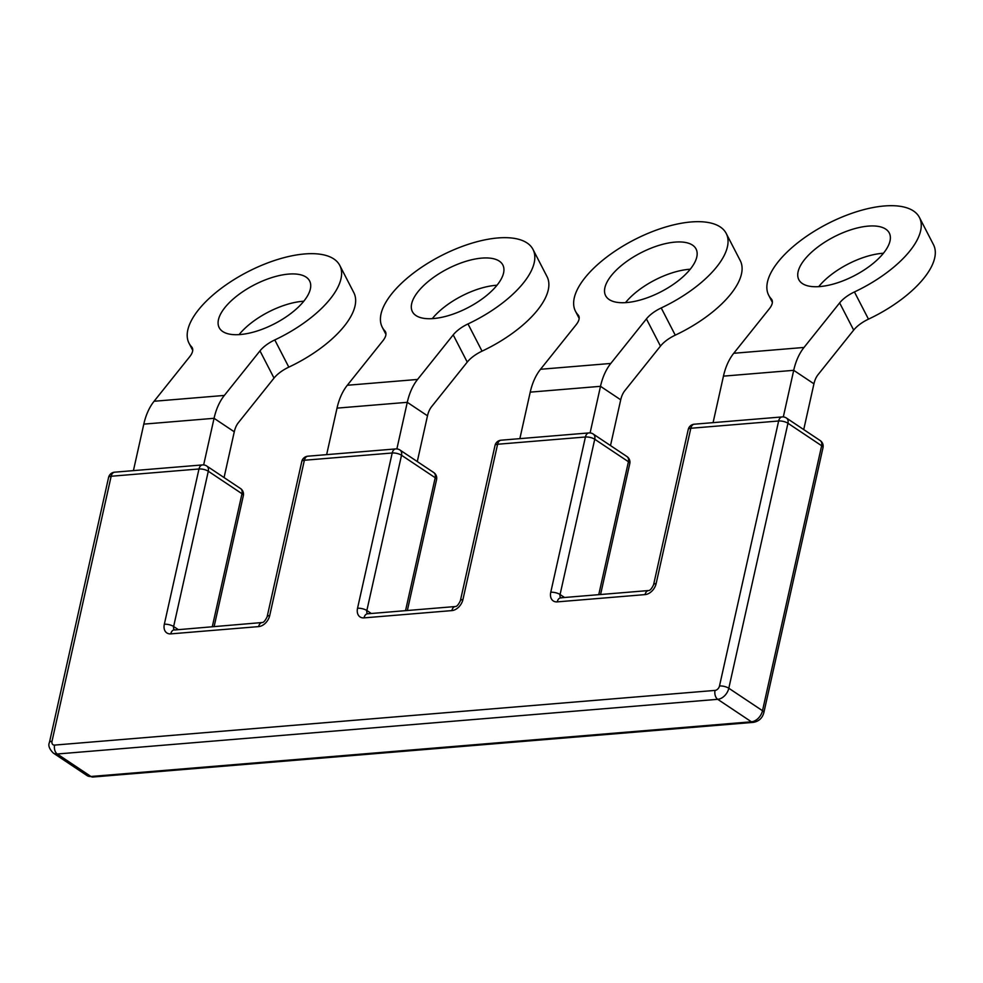 <?xml version="1.0" encoding="UTF-8"?>
<svg xmlns="http://www.w3.org/2000/svg" width="983" height="983" viewBox="0 0 983 983"><rect width="100%" height="100%" fill="white"/><g stroke="black" fill="none" stroke-linecap="round" stroke-linejoin="round"><path stroke-width="1.47" d="M868.222 226.115A50.895 21.921 152.7 0 1 889.283 232.996A50.895 21.921 152.7 0 1 870.987 265.14A50.895 21.921 152.7 0 1 819.896 286.569A50.895 21.921 152.7 0 1 798.835 279.688A50.895 21.921 152.7 0 1 817.131 247.544A50.895 21.921 152.7 0 1 868.222 226.115M818.716 286.643A50.895 21.921 152.7 0 1 882.267 253.331A50.895 21.921 152.7 0 1 883.447 253.245M919.424 217.44A84.821 36.531 152.7 0 1 854.436 291.951A22.621 9.744 -27.3 0 0 839.642 302.899L804.008 347.454A56.547 35.437 85.3 0 0 793.711 370.321L723.451 376.145A56.547 35.437 -94.7 0 1 733.748 353.278L769.37 308.723A22.621 9.744 -27.3 0 0 771.913 299.803A22.621 9.744 -27.3 0 0 771.237 298.844A84.821 36.531 152.7 0 1 768.694 295.244A84.821 36.531 152.7 0 1 799.179 241.671A84.821 36.531 152.7 0 1 884.344 205.975A84.821 36.531 152.7 0 1 919.424 217.44L933.469 244.644A84.821 36.531 152.7 0 1 868.481 319.156A22.621 9.744 -27.3 0 0 853.674 330.104L818.053 374.67A22.621 14.18 85.3 0 0 813.936 383.812L803.725 429.571M303.784 301.228A50.895 21.921 -27.3 0 0 302.617 301.302A50.895 21.921 -27.3 0 0 239.066 334.625M240.245 334.539A50.895 21.921 -27.3 0 0 291.337 313.122A50.895 21.921 -27.3 0 0 309.633 280.978A50.895 21.921 -27.3 0 0 288.572 274.097A50.895 21.921 -27.3 0 0 237.481 295.514A50.895 21.921 -27.3 0 0 219.184 327.658A50.895 21.921 -27.3 0 0 240.245 334.539M497.005 285.23A50.895 21.921 -27.3 0 0 495.837 285.316A50.895 21.921 -27.3 0 0 432.287 318.639M433.454 318.553A50.895 21.921 -27.3 0 0 484.558 297.136A50.895 21.921 -27.3 0 0 502.841 264.992A50.895 21.921 -27.3 0 0 481.793 258.111A50.895 21.921 -27.3 0 0 430.689 279.528A50.895 21.921 -27.3 0 0 412.405 311.672A50.895 21.921 -27.3 0 0 433.454 318.553M690.226 269.231A50.895 21.921 -27.3 0 0 689.058 269.317A50.895 21.921 -27.3 0 0 625.507 302.641M626.675 302.555A50.895 21.921 -27.3 0 0 677.779 281.138A50.895 21.921 -27.3 0 0 696.062 248.994A50.895 21.921 -27.3 0 0 675.014 242.113A50.895 21.921 -27.3 0 0 623.91 263.53A50.895 21.921 -27.3 0 0 605.626 295.674A50.895 21.921 -27.3 0 0 626.675 302.555M540.527 369.276L610.787 363.452L646.421 318.897A22.621 9.744 -27.3 0 1 661.215 307.949A84.821 36.531 -27.3 0 0 726.216 233.438A84.821 36.531 -27.3 0 0 634.084 239.877A84.821 36.531 -27.3 0 0 575.473 311.242A84.821 36.531 -27.3 0 0 578.016 314.83A22.621 9.744 -27.3 0 1 578.692 315.789A22.621 9.744 -27.3 0 1 576.161 324.709L540.527 369.276A56.547 35.437 -94.7 0 0 530.23 392.143L519.86 438.639M610.787 363.452A56.547 35.437 85.3 0 0 600.502 386.319L590.095 432.925M661.215 307.949L675.26 335.154A22.621 9.744 -27.3 0 0 660.465 346.102L624.832 390.669A22.621 14.18 85.3 0 0 620.715 399.811L610.504 445.569M675.26 335.154A84.821 36.531 -27.3 0 0 740.26 260.642L726.216 233.438M326.639 454.637L337.022 408.129A56.547 35.437 -94.7 0 1 347.306 385.262L382.94 340.708A22.621 9.744 -27.3 0 0 385.471 331.787A22.621 9.744 -27.3 0 0 384.795 330.829L385.864 332.893M347.306 385.262L417.566 379.45L453.2 334.884A22.621 9.744 -27.3 0 1 467.994 323.935A84.821 36.531 -27.3 0 0 532.995 249.424A84.821 36.531 -27.3 0 0 440.876 255.863A84.821 36.531 -27.3 0 0 382.252 327.228A84.821 36.531 -27.3 0 0 384.795 330.829M467.994 323.935L482.039 351.152A84.821 36.531 -27.3 0 0 547.039 276.641L532.995 249.424M482.039 351.152A22.621 9.744 -27.3 0 0 467.244 362.1L431.611 406.655A22.621 14.18 85.3 0 0 427.494 415.809L417.284 461.568M417.566 379.45A56.547 35.437 85.3 0 0 407.281 402.317L396.874 448.924M133.418 470.636L143.801 424.128A56.547 35.437 -94.7 0 1 154.085 401.261L189.719 356.694A22.621 9.744 -27.3 0 0 192.25 347.773A22.621 9.744 -27.3 0 0 191.574 346.815L192.643 348.891M154.085 401.261L224.345 395.436L259.979 350.882A22.621 9.744 -27.3 0 1 274.785 339.934A84.821 36.531 -27.3 0 0 339.774 265.422A84.821 36.531 -27.3 0 0 247.655 271.861A84.821 36.531 -27.3 0 0 189.031 343.227A84.821 36.531 -27.3 0 0 191.574 346.815M274.785 339.934L288.818 367.138A84.821 36.531 -27.3 0 0 353.819 292.627L339.774 265.422M288.818 367.138A22.621 9.744 -27.3 0 0 274.024 378.086L238.39 422.653A22.621 14.18 85.3 0 0 234.273 431.795L224.063 477.554M224.345 395.436A56.547 35.437 85.3 0 0 214.061 418.303L203.653 464.922M783.316 416.939L793.711 370.321L813.936 383.812M723.451 376.145L713.08 422.641M854.436 291.951L868.481 319.156M530.23 392.143L600.502 386.319L620.715 399.811M578.016 314.83L579.085 316.895M646.421 318.897L660.465 346.102M269.723 615.518A6.783 2.359 -167.4 0 0 267.143 616.746L301.793 461.482A6.783 2.359 12.6 0 1 304.374 460.253L269.723 615.518A11.304 7.889 123.7 0 1 258.627 626.601A6.783 4.251 -94.7 0 1 262.105 622.534L174.642 629.98M405.537 610.664L435.211 477.726L401.519 455.252L366.856 610.517A4.522 3.158 -56.3 0 0 367.63 613.797M588.903 432.925A6.783 4.251 85.3 0 0 585.426 436.993A6.783 2.359 12.6 0 1 594.74 439.254A6.783 4.731 123.7 0 0 593.228 434.044A6.783 6.783 0 0 0 588.903 432.925L501.072 440.2A6.783 4.251 85.3 0 0 497.595 444.255L462.944 599.532A11.304 7.889 123.7 0 1 451.848 610.603L364.017 617.877A11.304 7.889 123.7 0 1 357.542 608.256A6.783 2.359 12.6 0 1 366.856 610.517L371.328 613.49M407.355 610.517L436.563 479.643A6.783 2.359 12.6 0 0 435.211 477.726A6.783 4.731 -56.3 0 0 433.712 472.516L400.007 450.042A6.783 4.731 123.7 0 1 401.519 455.252A6.783 2.359 12.6 0 0 392.205 452.991L304.374 460.253A6.783 4.251 85.3 0 1 307.863 456.198A6.783 6.783 0 0 0 301.793 461.482M462.944 599.532A6.783 2.359 -167.4 0 0 460.363 600.748C458.483 604.68 456.8 606.609 455.326 606.536A6.783 4.251 -94.7 0 0 451.848 610.603M364.017 617.877A6.783 4.251 -94.7 0 1 367.507 613.81L455.326 606.536M357.542 608.256L392.205 452.991A6.783 4.251 85.3 0 1 395.682 448.924L307.863 456.198M212.316 626.663L241.99 493.724L208.298 471.238A6.783 4.731 123.7 0 0 206.786 466.04A6.783 6.783 0 0 0 202.461 464.922A6.783 4.251 85.3 0 0 198.984 468.977A6.783 2.359 12.6 0 1 208.298 471.238L173.635 626.503A4.522 3.158 -56.3 0 0 174.409 629.796M202.461 464.922L114.642 472.184A6.783 4.251 85.3 0 0 111.153 476.251L52.013 741.243A4.522 3.158 -56.3 0 0 54.606 745.089L715.059 690.41A4.522 3.158 -56.3 0 0 719.495 685.974L778.634 420.994A6.783 4.251 -94.7 0 1 782.124 416.927L694.293 424.201A6.783 6.783 0 0 0 688.235 429.485A6.783 2.359 -167.4 0 1 690.816 428.269L656.153 583.533A6.783 2.359 -167.4 0 0 653.584 584.75C651.704 588.682 650.021 590.611 648.547 590.55A6.783 4.251 -94.7 0 0 645.069 594.604L557.238 601.879A6.783 4.251 -94.7 0 1 560.728 597.811L561.084 597.983M258.627 626.601L170.796 633.875A11.304 7.889 123.7 0 1 164.333 624.242L198.984 468.977L111.153 476.251A6.783 2.359 12.6 0 0 108.572 477.468A6.783 6.783 0 0 1 114.642 472.184M164.333 624.242A6.783 2.359 12.6 0 1 173.635 626.503L178.107 629.489M170.796 633.875A6.783 4.251 -94.7 0 1 174.286 629.808M108.572 477.468L49.433 742.46A6.783 2.359 12.6 0 1 52.013 741.243M782.124 416.927A6.783 6.783 0 0 1 786.449 418.045A6.783 4.731 123.7 0 1 787.948 423.255L728.808 688.247A11.304 7.889 123.7 0 1 717.713 699.318L57.26 753.998A6.783 4.251 -94.7 0 1 54.606 745.089M86.983 775.538L92.893 777.025A6.783 4.251 -94.7 0 1 90.952 776.484L57.26 753.998A11.304 7.889 123.7 0 1 53.291 753.052L86.983 775.538A11.304 7.889 -56.3 0 0 90.952 776.484L751.417 721.805A11.304 7.889 -56.3 0 0 762.501 710.721L821.653 445.741A6.783 4.731 -56.3 0 0 820.141 440.531A6.783 6.783 0 0 1 823.004 447.646A6.783 2.359 -167.4 0 0 821.653 445.741L787.948 423.255A6.783 2.359 -167.4 0 0 778.634 420.994L690.816 428.269A6.783 4.251 -94.7 0 1 694.293 424.201M241.99 493.724A6.783 4.731 -56.3 0 0 240.491 488.514A6.783 6.783 0 0 1 243.342 495.641A6.783 2.359 12.6 0 0 241.99 493.724M557.238 601.879A11.304 7.889 123.7 0 1 550.763 592.258L585.426 436.993L497.595 444.255A6.783 2.359 12.6 0 0 495.014 445.483A6.783 6.783 0 0 1 501.072 440.2M550.763 592.258A6.783 2.359 12.6 0 1 560.077 594.518A4.522 3.158 -56.3 0 0 560.838 597.799M598.758 594.666L628.432 461.727L594.74 439.254L560.077 594.518L564.549 597.492M656.153 583.533A11.304 7.889 123.7 0 1 645.069 594.604M92.893 777.025L753.359 722.358A6.783 4.251 -94.7 0 1 751.417 721.805L717.713 699.318A6.783 4.251 -94.7 0 1 715.059 690.41M753.359 722.358C758.876 721.375 762.378 718.131 763.852 712.638A6.783 2.359 -167.4 0 0 762.501 710.721L728.808 688.247A6.783 2.359 -167.4 0 0 719.495 685.974M628.432 461.727A6.783 4.731 -56.3 0 0 626.921 456.53A6.783 6.783 0 0 1 629.784 463.644A6.783 2.359 12.6 0 0 628.432 461.727M453.2 334.884L467.244 362.1M337.022 408.129L407.281 402.317L427.494 415.809M259.979 350.882L274.024 378.086M143.801 424.128L214.061 418.303L234.273 431.795M771.237 298.844L772.294 300.909M839.642 302.899L853.674 330.104M804.008 347.454L733.748 353.278M575.473 311.242L579.159 318.381M436.563 479.643A6.783 6.783 0 0 0 433.712 472.516M400.007 450.042A6.783 6.783 0 0 0 395.682 448.924M49.433 742.46C48.007 745.458 49.297 748.985 53.291 753.052M267.143 616.746C265.263 620.678 263.579 622.608 262.105 622.534M214.134 626.503L243.342 495.641M206.786 466.04L240.491 488.514M560.728 597.811L648.547 590.55M653.584 584.75L688.235 429.485M763.852 712.638L823.004 447.646M600.576 594.518L629.784 463.644M786.449 418.045L820.141 440.531M593.228 434.044L626.921 456.53M460.363 600.748L495.014 445.483M382.252 327.228L385.938 334.38M189.031 343.227L192.729 350.366M772.38 302.383L768.694 295.244"/></g></svg>
